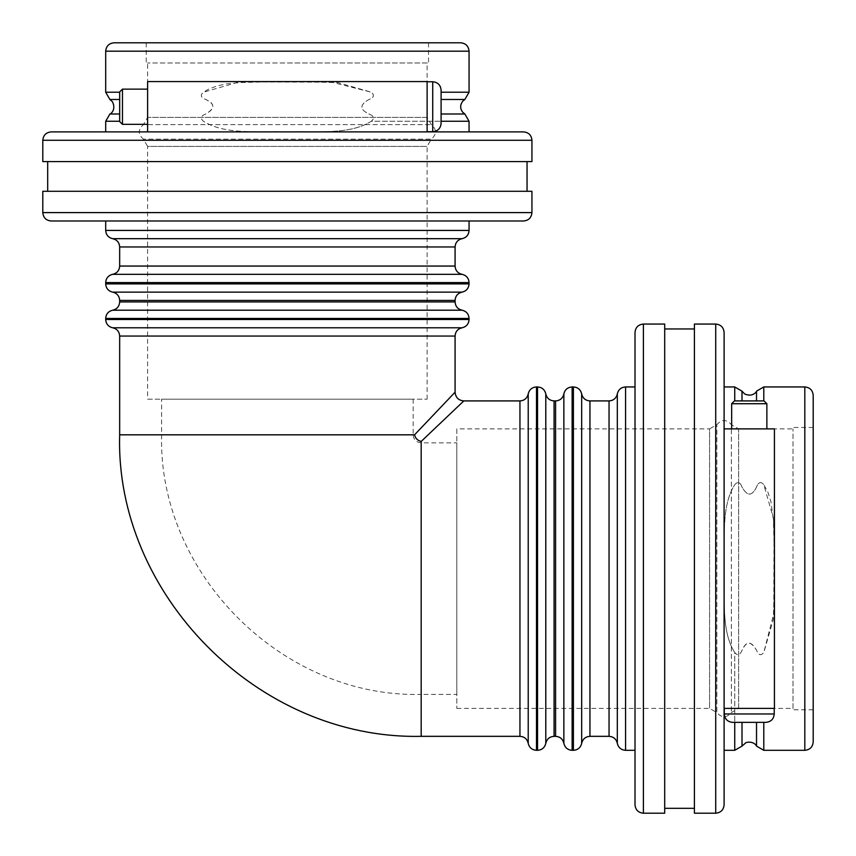 <?xml version="1.0" encoding="UTF-8"?>
<svg xmlns="http://www.w3.org/2000/svg" width="856" height="856" viewBox="0 0 856 856"><rect width="100%" height="100%" fill="white"/><g stroke="black" fill="none" stroke-linecap="round" stroke-linejoin="round"><path stroke-width="0.64" stroke-dasharray="4.28 3.21" d="M463.813 400.918L421.184 441.439C417.621 440.583 415.406 438.379 414.561 434.816L455.082 392.187M456.826 694.409L456.826 442.852L456.826 694.409L421.184 694.409L421.184 442.852L421.184 694.409C282.469 697.982 158.018 573.531 161.591 434.816L161.591 399.174L413.148 399.174L161.591 399.174M297.845 131.899L427.123 131.899L427.123 81.577L427.123 131.899L287.37 131.899L427.123 131.899L427.123 81.577L246.432 82.016L226.68 83.845L217.499 85.825L208.971 88.949L203.461 92.213C200.047 95.134 200.796 97.552 205.729 99.478C215.156 103.608 215.156 108.445 205.729 113.998C200.753 115.945 199.994 118.363 203.461 121.263C224.946 135.034 257.966 130.957 287.37 131.899C316.774 130.957 349.804 135.034 371.29 121.263C374.703 118.342 373.944 115.924 369.011 113.998C359.574 109.579 359.574 104.732 369.011 99.478C373.997 97.531 374.746 95.112 371.29 92.213L331.721 82.187L147.617 81.577L147.617 131.899L287.37 131.899L105.695 131.899L287.37 131.899C258.715 130.818 225.824 135.312 203.461 121.263C200.047 118.342 200.796 115.924 205.729 113.998C215.188 108.787 215.188 103.951 205.729 99.478C200.753 97.531 199.994 95.112 203.461 92.213L236.738 82.636L275.685 81.577M147.617 131.899L147.617 81.577L147.617 131.899L287.37 131.899C316.025 130.818 348.927 135.312 371.29 121.263L441.097 121.263M432.719 81.759L432.719 131.717L432.719 81.759C437.812 82.251 440.605 85.044 441.097 90.137L441.097 123.339C440.605 128.432 437.812 131.225 432.719 131.717L432.719 81.759L427.123 81.759L427.123 131.717L427.123 81.759M122.462 89.131L122.462 124.345L119.669 121.552L119.669 91.924L119.669 121.552L119.669 91.924L122.462 89.131L122.462 124.345L122.462 89.131L147.617 89.131L147.617 124.345L147.617 89.131M299.065 81.577L338.013 82.636L371.29 92.213C374.703 95.134 373.944 97.552 369.011 99.478C359.552 104.689 359.552 109.525 369.011 113.998C373.997 115.945 374.746 118.363 371.29 121.263L469.056 121.263M287.37 62.98L428.524 62.98L287.37 62.98M287.37 42.8L428.524 42.8L287.37 42.8M427.123 62.98L147.617 62.98L427.123 62.98L427.123 117.368L147.617 117.368L143.423 124.634L431.317 124.634L143.423 124.634C137.912 129.47 137.912 134.317 143.423 139.154L147.617 146.419L427.123 146.419L147.617 146.419L147.617 399.174L427.123 399.174L147.617 399.174M105.695 220.987L469.056 220.987L105.695 220.987M427.123 399.174L427.123 146.419L431.317 139.154L143.423 139.154L431.317 139.154C436.838 134.317 436.838 129.47 431.317 124.634L427.123 117.368L147.617 117.368L147.617 62.98M469.056 131.899L287.37 131.899M523.562 220.987L51.189 220.987M531.94 191.295L42.8 191.295M51.189 131.899L523.562 131.899M531.94 161.591L42.8 161.591M114.073 42.8L460.667 42.8M47.69 191.295L527.05 191.295L47.69 191.295M47.69 161.591L527.05 161.591L47.69 161.591M724.101 580.315L724.101 708.383L774.423 708.383L724.101 708.383L724.101 568.63L724.101 708.383L774.423 708.383L774.38 545.754L773.728 522.93L770.946 501.766L767.95 492.232L763.787 484.71C760.866 481.297 758.448 482.056 756.522 486.989C752.103 496.427 747.256 496.427 742.002 486.989C740.055 482.003 737.637 481.254 734.737 484.71C720.966 506.196 725.043 539.226 724.101 568.63C725.043 598.034 720.966 631.054 734.737 652.54C737.658 655.953 740.076 655.204 742.002 650.271C746.132 640.844 750.969 640.844 756.522 650.271C758.47 655.247 760.888 656.006 763.787 652.54L773.77 613.581L774.423 428.877L724.101 428.877L724.101 568.63L724.101 386.944L724.101 568.63C725.043 539.226 720.966 506.196 734.737 484.71C737.658 481.297 740.076 482.056 742.002 486.989C747.213 496.448 752.05 496.448 756.522 486.989C758.47 482.003 760.888 481.254 763.787 484.71L773.364 517.987L774.423 556.935M724.101 428.877L774.423 428.877L724.101 428.877L724.101 568.63C725.043 598.034 720.966 631.054 734.737 652.54L734.737 722.357M774.241 713.979L724.283 713.979L774.241 713.979C773.749 719.072 770.956 721.865 765.863 722.357L732.661 722.357C727.568 721.865 724.775 719.072 724.283 713.979L774.241 713.979L774.241 708.383L724.283 708.383L774.241 708.383M766.869 403.722L731.655 403.722L734.448 400.918L764.076 400.918L734.448 400.918L764.076 400.918L766.869 403.722L731.655 403.722L766.869 403.722L766.869 428.877L731.655 428.877L766.869 428.877M774.423 580.315L773.364 619.263L763.787 652.54C760.866 655.953 758.448 655.204 756.522 650.271C751.311 640.812 746.475 640.812 742.002 650.271C740.055 655.247 737.637 656.006 734.737 652.54L734.737 750.305M793.02 568.63L793.02 709.785L793.02 568.63M813.2 568.63L813.2 709.785L813.2 568.63M793.02 708.383L793.02 428.877L793.02 708.383L738.632 708.383L738.632 428.877L731.366 424.683L731.366 712.577L731.366 424.683C726.53 419.162 721.683 419.162 716.847 424.683L709.581 428.877L709.581 708.383L709.581 428.877L456.826 428.877L456.826 708.383L456.826 428.877M635.013 386.944L635.013 750.305L635.013 386.944M456.826 708.383L709.581 708.383L716.847 712.577L716.847 424.683L716.847 712.577C721.683 718.088 726.53 718.088 731.366 712.577L738.632 708.383L738.632 428.877L793.02 428.877M724.101 750.305L724.101 568.63M635.013 804.811L635.013 332.438M664.705 813.2L664.705 324.06M724.101 332.438L724.101 804.811M694.409 813.2L694.409 324.06M813.2 395.333L813.2 741.927M413.148 399.174L413.148 434.816L161.591 434.816L413.148 434.816C413.63 439.695 416.305 442.37 421.184 442.852L456.826 442.852M664.705 328.95L664.705 808.31L664.705 328.95M694.409 328.95L694.409 808.31L694.409 328.95M519.945 736.331L519.945 400.918M421.184 736.331L421.184 441.439M414.561 434.816L119.669 434.816M469.056 51.189L105.695 51.189M105.695 92.213L119.669 92.213M441.097 92.213L469.056 92.213M119.669 99.478L109.878 99.478M464.862 99.478L441.097 99.478M119.669 121.263L105.695 121.263M109.878 113.998L119.669 113.998M455.082 336.055L119.669 336.055M112.682 327.784L462.069 327.784M105.695 319.513L469.056 319.513M469.056 318.464L105.695 318.464M462.069 310.204L112.682 310.204M119.669 301.933L455.082 301.933M455.082 300.413L119.669 300.413M112.682 292.142L462.069 292.142M105.695 283.882L469.056 283.882M469.056 282.598L105.695 282.598M112.682 274.327L462.069 274.327M119.669 266.055L455.082 266.055M455.082 246.956L119.669 246.956M112.682 238.685L462.069 238.685M105.695 230.424L469.056 230.424M441.097 113.998L464.862 113.998M42.8 212.598L531.94 212.598M531.94 140.277L42.8 140.277M804.811 750.305L804.811 386.944M763.787 386.944L763.787 400.918M763.787 722.357L763.787 750.305M756.522 400.918L756.522 391.139M756.522 746.122L756.522 722.357M734.737 400.918L734.737 386.944M742.002 391.139L742.002 400.918M528.216 393.931L528.216 743.318M536.487 386.944L536.487 750.305M537.536 750.305L537.536 386.944M545.796 743.318L545.796 393.931M554.067 400.918L554.067 736.331M555.587 736.331L555.587 400.918M563.858 393.931L563.858 743.318M572.118 386.944L572.118 750.305M573.402 750.305L573.402 386.944M581.673 393.931L581.673 743.318M589.945 400.918L589.945 736.331M609.044 736.331L609.044 400.918M617.315 393.931L617.315 743.318M625.576 386.944L625.576 750.305M742.002 722.357L742.002 746.122M643.402 324.06L643.402 813.2M715.723 813.2L715.723 324.06M432.719 131.717L427.123 131.717M122.462 124.345L147.617 124.345M146.216 42.8L146.216 62.98M428.524 42.8L428.524 62.98M724.283 713.979L724.283 708.383M731.655 403.722L731.655 428.877M813.2 427.476L793.02 427.476M813.2 709.785L793.02 709.785"/><path stroke-width="1.28" d="M455.071 392.198C455.595 397.494 458.506 400.405 463.802 400.929L421.184 441.439C417.621 440.583 415.406 438.379 414.561 434.816L455.082 392.187L455.082 336.055C455.403 331.604 457.735 328.843 462.069 327.784L112.682 327.784C108.348 326.725 106.016 323.964 105.695 319.513L105.695 318.464C106.016 314.013 108.348 311.263 112.682 310.204L462.069 310.204C457.735 309.134 455.403 306.384 455.082 301.933L455.082 300.413C455.403 295.962 457.735 293.212 462.069 292.142L112.682 292.142C108.348 291.083 106.016 288.333 105.695 283.882L105.695 282.598L469.056 282.598C468.724 278.147 466.402 275.386 462.069 274.327L112.682 274.327C108.338 275.386 106.016 278.147 105.695 282.598M119.669 92.213L105.695 92.213L105.695 51.189C106.187 46.096 108.98 43.292 114.073 42.8L460.667 42.8C465.76 43.292 468.553 46.096 469.056 51.189L105.695 51.189M275.685 81.577L299.065 81.577M432.719 81.759C437.812 82.251 440.605 85.044 441.097 90.137L441.097 123.339C440.605 128.432 437.812 131.225 432.719 131.717L432.719 81.759L427.123 81.759M122.462 124.345L122.462 89.131L119.669 91.924L119.669 121.552L122.462 124.345L147.617 124.345M147.617 89.131L122.462 89.131M147.617 131.899L147.617 81.577L427.123 81.577L427.123 131.899L469.056 131.899L469.056 121.263L441.097 121.263M455.082 266.055L119.669 266.055L119.669 246.956L455.082 246.956L455.082 266.055C455.403 270.507 457.735 273.267 462.069 274.327M455.082 246.956C455.403 242.505 457.735 239.755 462.069 238.685L112.682 238.685C108.348 237.626 106.016 234.876 105.695 230.424L105.695 220.987M287.37 131.899L297.845 131.899M42.8 212.598C43.292 217.691 46.096 220.495 51.189 220.987L523.562 220.987C528.655 220.495 531.448 217.691 531.94 212.598L42.8 212.598L42.8 191.295L531.94 191.295L531.94 212.598M42.8 140.277C43.292 135.184 46.096 132.391 51.189 131.899L523.562 131.899C528.655 132.391 531.448 135.184 531.94 140.277L42.8 140.277L42.8 161.591L531.94 161.591L531.94 140.277M47.69 191.295L47.69 161.591M763.787 400.918L763.787 386.944L804.811 386.944C809.904 387.447 812.708 390.24 813.2 395.333L813.2 741.927C812.708 747.02 809.904 749.813 804.811 750.305L804.811 386.944M774.423 556.935L774.423 580.315M774.241 713.979C773.749 719.072 770.956 721.865 765.863 722.357L732.661 722.357C727.568 721.865 724.775 719.072 724.283 713.979L774.241 713.979L774.241 708.383M731.655 403.722L766.869 403.722L764.076 400.918L734.448 400.918L731.655 403.722L731.655 428.877M766.869 428.877L766.869 403.722M724.101 428.877L774.423 428.877L774.423 708.383L724.101 708.383L724.101 750.305L734.737 750.305L734.737 722.357M463.813 400.918L519.945 400.918L519.945 736.331C524.396 736.663 527.157 738.985 528.216 743.318C529.275 747.652 532.036 749.984 536.487 750.305L536.487 386.944L537.536 386.944L537.536 750.305C541.987 749.984 544.737 747.652 545.796 743.318C546.866 738.985 549.616 736.663 554.067 736.331L555.587 736.331C560.038 736.663 562.788 738.985 563.858 743.318C564.917 747.652 567.667 749.984 572.118 750.305L573.402 750.305C577.853 749.984 580.614 747.652 581.673 743.318L581.673 393.931C582.733 398.265 585.493 400.597 589.945 400.918L609.044 400.918L609.044 736.331C613.495 736.663 616.245 738.985 617.315 743.318C618.374 747.652 621.124 749.984 625.576 750.305L625.576 386.944L635.013 386.944M724.101 568.63L724.101 580.315M643.402 324.06C638.308 324.552 635.505 327.345 635.013 332.438L635.013 804.811C635.505 809.904 638.308 812.708 643.402 813.2L643.402 324.06L664.705 324.06L664.705 813.2L643.402 813.2M715.723 324.06C720.816 324.552 723.609 327.345 724.101 332.438L724.101 804.811C723.609 809.904 720.816 812.708 715.723 813.2L715.723 324.06L694.409 324.06L694.409 813.2L715.723 813.2M664.705 328.95L694.409 328.95M421.184 441.439L421.184 736.331L519.945 736.331M421.184 736.331C257.121 739.884 114.918 592.983 119.669 434.816L414.561 434.816M469.056 51.189L469.056 92.213L441.097 92.213M105.695 92.213L109.878 99.478L119.669 99.478M441.097 99.478L464.862 99.478L469.056 92.213M105.695 131.899L105.695 121.263L119.669 121.263M119.669 113.998L109.878 113.998C110.06 114.501 116.748 109.943 112.318 101.597L109.878 99.478M119.669 434.816L119.669 336.055L455.082 336.055M462.069 327.784C466.402 326.725 468.724 323.964 469.056 319.513L105.695 319.513M105.695 318.464L469.056 318.464C468.724 314.013 466.402 311.263 462.069 310.204M455.082 301.933L119.669 301.933L119.669 300.413L455.082 300.413M462.069 292.142C466.402 291.083 468.724 288.333 469.056 283.882L105.695 283.882M462.069 238.685C466.402 237.626 468.724 234.876 469.056 230.424L105.695 230.424M469.056 121.263L464.862 113.998L441.097 113.998M804.811 750.305L763.787 750.305L763.787 722.357M763.787 386.944L756.522 391.139L756.522 400.918M756.522 722.357L756.522 746.122L763.787 750.305M724.101 386.944L734.737 386.944L734.737 400.918M742.002 400.918L742.002 391.139L744.549 393.878C752.542 397.676 756.832 391.545 756.522 391.139M528.216 743.318L528.216 393.931C529.275 389.598 532.036 387.276 536.487 386.944M537.536 386.944C541.987 387.276 544.737 389.598 545.796 393.931L545.796 743.318M554.067 736.331L554.067 400.918L555.587 400.918L555.587 736.331M563.858 743.318L563.858 393.931C564.917 389.598 567.667 387.276 572.118 386.944L573.402 386.944L573.402 750.305M572.118 750.305L572.118 386.944M581.673 743.318C582.733 738.985 585.493 736.663 589.945 736.331L589.945 400.918M617.315 743.318L617.315 393.931C618.374 389.598 621.124 387.276 625.576 386.944M734.737 750.305L742.002 746.122L742.002 722.357M105.695 121.263L109.878 113.998M427.123 131.717L432.719 131.717M119.669 336.055C119.337 331.604 117.015 328.843 112.682 327.784M469.056 319.513L469.056 318.464M112.682 310.204C117.015 309.134 119.337 306.384 119.669 301.933M119.669 300.413C119.337 295.962 117.015 293.212 112.682 292.142M469.056 283.882L469.056 282.598M119.669 266.055C119.337 270.507 117.015 273.267 112.682 274.327M119.669 246.956C119.337 242.505 117.015 239.755 112.682 238.685M469.056 230.424L469.056 220.987M527.05 191.295L527.05 161.591M464.862 113.998L462.7 112.222C459.972 108.487 460.004 104.796 462.818 101.126L464.862 99.478M734.737 386.944L742.002 391.139M724.283 708.383L724.283 713.979M519.945 400.918C524.396 400.597 527.157 398.265 528.216 393.931M536.487 750.305L537.536 750.305M545.796 393.931C546.866 398.265 549.616 400.597 554.067 400.918M555.587 400.918C560.038 400.597 562.799 398.265 563.858 393.931M573.402 386.944C577.853 387.276 580.614 389.598 581.673 393.931M589.945 736.331L609.044 736.331M609.044 400.918C613.495 400.597 616.245 398.265 617.315 393.931M625.576 750.305L635.013 750.305M664.705 808.31L694.409 808.31M742.002 746.122L746.015 742.58C754.168 740.59 756.961 746.507 756.522 746.122"/></g></svg>
